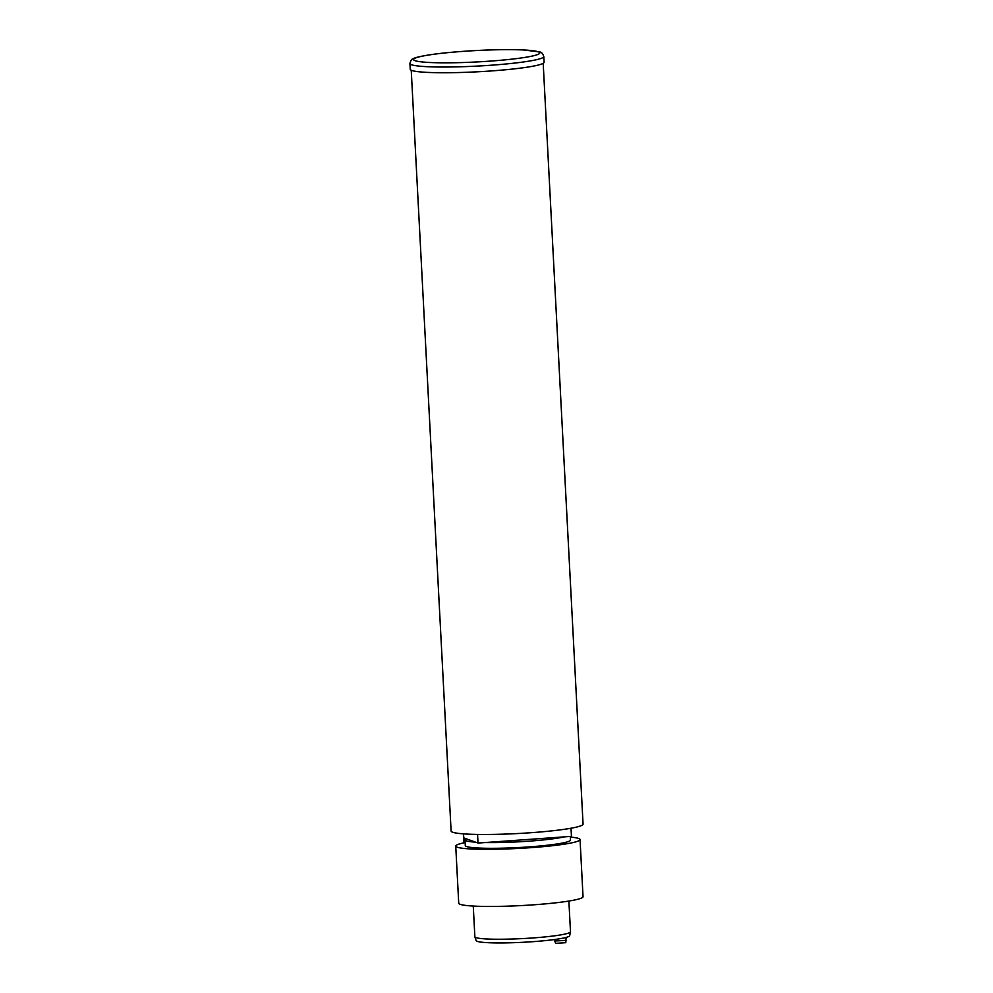 <?xml version="1.0" encoding="UTF-8"?>
<svg xmlns="http://www.w3.org/2000/svg" width="993" height="993" viewBox="0 0 993 993"><rect width="100%" height="100%" fill="white"/><g stroke="black" fill="none" stroke-linecap="round" stroke-linejoin="round"><path stroke-width="1.49" d="M477.571 834.43L478.018 843.057L571.447 836.354L571.012 828.224M463.532 833.859L463.743 837.869L478.018 843.057M570.479 931.844L569.659 935.704A46.845 4.233 177 0 1 532.869 941.674A46.845 4.233 177 0 1 476.119 940.607L474.89 936.858A47.875 4.32 -3 0 0 532.881 937.951A47.875 4.32 -3 0 0 570.479 931.844A47.875 4.32 -3 0 0 570.491 931.744L568.877 901.048M466.201 838.762A52.666 4.754 -3 0 0 464.997 839.867L465.295 845.577A52.666 4.754 -3 0 0 529.108 846.892A52.666 4.754 -3 0 0 570.479 840.066L570.292 836.429M485.093 842.548A52.666 4.754 -3 0 0 528.81 841.183A52.666 4.754 -3 0 0 564.372 836.863M464.997 839.867A52.666 4.754 -3 0 0 475.56 842.163M473.264 906.05L474.865 936.747A47.875 4.32 -3 0 0 474.89 936.858M570.33 837.074A62.236 5.623 177 0 1 578.609 838.464A62.236 5.623 177 0 1 580.049 839.569A62.236 5.623 177 0 1 524.701 848.072A62.236 5.623 177 0 1 457.165 847.178A62.236 5.623 177 0 1 455.737 846.086A62.236 5.623 177 0 1 465.146 842.585M580.049 839.569L583.04 896.704A62.236 5.623 177 0 1 527.705 905.206A62.236 5.623 177 0 1 460.156 904.325A62.236 5.623 177 0 1 458.729 903.22L455.737 846.086M463.93 842.834A5.263 1.092 85.9 0 1 463.805 837.893M543.196 63.316L583.065 824.128A66.072 5.97 177 0 1 520.642 833.375A66.072 5.97 177 0 1 451.455 831.613A66.072 5.97 177 0 1 451.107 831.042L411.239 70.23M409.935 63.552L410.233 69.262A67.028 6.057 -3 0 0 411.772 70.453A67.028 6.057 -3 0 0 484.51 71.397A67.028 6.057 -3 0 0 544.102 62.249L543.804 56.539A67.028 6.057 177 0 1 484.212 65.687A67.028 6.057 177 0 1 411.474 64.731A67.028 6.057 177 0 1 409.935 63.552C410.742 60.461 411.71 58.935 412.815 58.947C413.82 57.78 424.694 54.702 451.405 52.294C478.688 49.948 502.756 49.166 523.609 49.935L539.832 52.021C541.458 52.07 542.786 53.572 543.804 56.539M565.737 942.68L555.646 943.35L554.789 941.004L566.221 940.346M538.318 51.81A63.192 5.71 -3 0 0 463.197 51.351A63.192 5.71 -3 0 0 415.012 60.66A63.192 5.71 -3 0 0 490.132 61.119A63.192 5.71 -3 0 0 538.318 51.81M554.715 939.502L554.789 941.004M566.109 937.429L565.774 942.729"/></g></svg>
